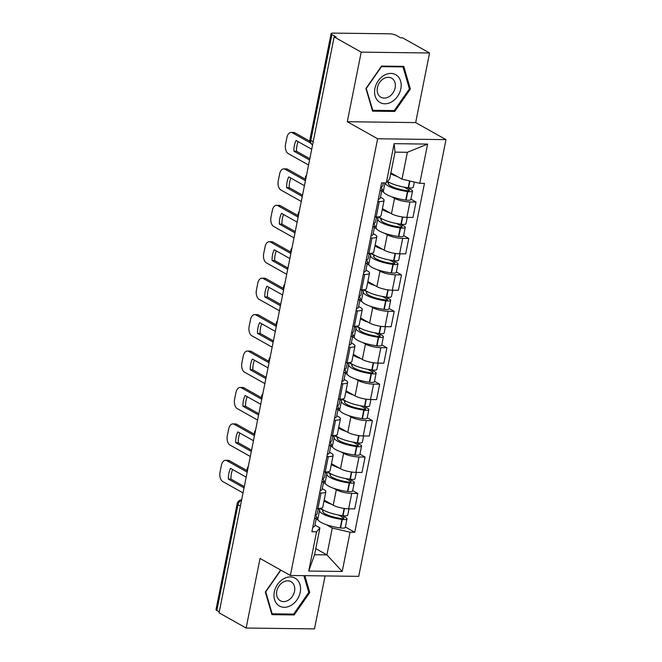 <?xml version="1.0" encoding="UTF-8"?>
<svg xmlns="http://www.w3.org/2000/svg" width="662" height="662" viewBox="0 0 662 662"><rect width="100%" height="100%" fill="white"/><g stroke="black" fill="none" stroke-linecap="round" stroke-linejoin="round"><path stroke-width="0.99" d="M429.564 53.001L361.212 52.133L334.144 36.923L219.072 612.822L246.132 628.031L260.042 558.438L290.361 575.485L358.721 576.354L445.989 139.641L415.662 122.594L429.564 53.001L402.504 37.792L400.51 37.767L396.298 35.392A4.915 1.208 11.3 0 0 389.595 33.812L333.193 33.1A4.915 1.208 11.3 0 0 331.091 33.663A4.915 1.208 11.3 0 0 331.927 34.581L310.784 140.369A4.915 3.798 119.3 0 0 312.365 144.705L312.588 144.829M246.132 628.031L314.491 628.9L325.075 575.923M361.212 52.133L347.302 121.725L377.63 138.772L290.361 575.485M334.144 36.923L336.139 36.948L331.927 34.581M219.271 611.837L216.846 610.48A4.915 1.208 -168.7 0 1 216.011 609.57L237.153 503.774A4.915 1.208 11.3 0 0 237.989 504.684L216.846 610.48M324.19 500.108L333.226 505.189A11.304 2.789 11.3 0 0 348.642 508.821L354.724 508.896L357.803 493.488L351.729 493.405A11.304 2.789 -168.7 0 1 336.304 489.772L333.689 488.308M321.037 493.016L317.95 508.433A11.304 2.789 11.3 0 0 322.783 507.133L325.861 491.717A11.304 2.789 -168.7 0 1 321.037 493.016L319.63 493M317.95 508.433L316.552 508.416M352.664 490.6L357.803 493.488M322.237 488.655L323.95 489.615A11.304 2.789 -168.7 0 1 325.861 491.717M325.439 483.665L323.453 482.557M331.463 463.681L340.5 468.754A11.304 2.789 11.3 0 0 355.924 472.387L362.006 472.469L365.085 457.053L359.003 456.979A11.304 2.789 -168.7 0 1 343.586 453.346L340.963 451.873M323.834 471.981L325.232 471.998A11.304 2.789 11.3 0 0 330.065 470.699L333.143 455.291A11.304 2.789 -168.7 0 1 328.311 456.59L326.912 456.573M359.946 454.165L365.085 457.053M329.519 452.229L331.223 453.189A11.304 2.789 -168.7 0 1 333.143 455.291M332.721 447.239L330.735 446.122M338.745 427.247L347.782 432.327A11.304 2.789 11.3 0 0 363.206 435.96L369.28 436.035L372.367 420.618L366.285 420.544A11.304 2.789 -168.7 0 1 350.86 416.911L348.245 415.438M331.116 435.555L332.514 435.571A11.304 2.789 11.3 0 0 337.347 434.272L340.425 418.856A11.304 2.789 -168.7 0 1 335.593 420.155L334.194 420.138M367.228 417.739L372.367 420.618M336.793 415.794L338.505 416.754A11.304 2.789 -168.7 0 1 340.425 418.856M339.995 410.804L338.017 409.695M346.027 390.812L355.064 395.893A11.304 2.789 11.3 0 0 370.488 399.525L376.562 399.6L379.64 384.192L373.567 384.117A11.304 2.789 -168.7 0 1 358.142 380.485L355.527 379.012M338.39 399.12L339.796 399.136A11.304 2.789 11.3 0 0 344.621 397.837L347.699 382.421A11.304 2.789 -168.7 0 1 342.875 383.728L341.468 383.703M374.51 381.304L379.64 384.192M344.075 379.367L345.787 380.327A11.304 2.789 -168.7 0 1 347.699 382.421M347.277 374.378L345.299 373.26M353.309 354.385L362.346 359.466A11.304 2.789 11.3 0 0 377.762 363.099L383.844 363.173L386.922 347.757L380.849 347.682A11.304 2.789 -168.7 0 1 365.424 344.05L362.809 342.577M345.672 362.685L347.07 362.71A11.304 2.789 11.3 0 0 351.903 361.402L354.981 345.994A11.304 2.789 -168.7 0 1 350.157 347.293L348.75 347.277M381.784 344.869L386.922 347.757M351.357 342.933L353.061 343.892A11.304 2.789 -168.7 0 1 354.981 345.994M354.559 337.943L352.573 336.826M360.583 317.95L369.619 323.031A11.304 2.789 11.3 0 0 385.044 326.664L391.126 326.738L394.204 311.33L388.122 311.248A11.304 2.789 -168.7 0 1 372.698 307.615L370.083 306.15M352.954 326.258L354.352 326.275A11.304 2.789 11.3 0 0 359.185 324.976L362.263 309.559A11.304 2.789 -168.7 0 1 357.43 310.859L356.032 310.842M389.066 308.442L394.204 311.33M358.638 306.498L360.343 307.458A11.304 2.789 -168.7 0 1 362.263 309.559M361.833 301.508L359.855 300.399M367.865 281.524L376.901 286.596A11.304 2.789 11.3 0 0 392.326 290.229L398.4 290.312L401.486 274.895L395.404 274.821A11.304 2.789 -168.7 0 1 379.98 271.188L377.365 269.715M360.227 289.824L361.634 289.84A11.304 2.789 11.3 0 0 366.458 288.541L369.545 273.125A11.304 2.789 -168.7 0 1 364.712 274.432L363.314 274.416M396.348 272.008L401.486 274.895M365.912 270.071L367.625 271.031A11.304 2.789 -168.7 0 1 369.545 273.125M369.115 265.081L367.137 263.964M375.147 245.089L384.183 250.17A11.304 2.789 11.3 0 0 399.6 253.803L405.682 253.877L408.76 238.461L402.686 238.386A11.304 2.789 -168.7 0 1 387.262 234.753L384.647 233.281M367.509 253.397L368.916 253.414A11.304 2.789 11.3 0 0 373.74 252.114L376.819 236.698A11.304 2.789 -168.7 0 1 371.994 237.997L370.588 237.981M403.63 235.573L408.76 238.461M373.194 233.636L374.907 234.596A11.304 2.789 -168.7 0 1 376.819 236.698M376.397 228.647L374.411 227.529M382.421 208.654L391.457 213.735A11.304 2.789 11.3 0 0 406.882 217.368L412.964 217.442L416.042 202.034L409.96 201.951A11.304 2.789 -168.7 0 1 394.544 198.327L391.921 196.854M374.791 216.962L376.19 216.979A11.304 2.789 11.3 0 0 381.022 215.68L384.101 200.263A11.304 2.789 -168.7 0 1 379.268 201.571L377.87 201.546M410.903 199.146L416.042 202.034M380.476 197.202L382.181 198.17A11.304 2.789 -168.7 0 1 384.101 200.263M383.679 192.212L381.693 191.103M315.782 548.641L326.92 554.897L332.283 528.044L326.407 524.734M318.157 520.1L316.179 518.983M314.955 525.09L319.928 527.887L314.566 554.739L326.92 554.897L342.213 571.463L308.732 571.041L316.577 531.801L319.928 527.887M390.87 172.881L402.008 179.137L407.37 152.285L395.015 152.128L389.645 178.98L386.294 182.902L381.61 182.844L311.893 531.743L316.577 531.801M386.294 182.902L394.13 143.662L427.611 144.093L419.774 183.324L402.008 179.137M332.283 528.044L350.057 532.223L354.741 532.289L424.458 183.382L419.774 183.324M350.057 532.223L342.213 571.463M445.989 139.641L377.63 138.772M280.647 570.023L265.338 591.985L271.941 614.667L294.143 614.948L309.75 592.548L304.834 575.667M415.662 122.594L347.302 121.725M381.552 66.092L365.945 88.485L372.549 111.158L394.759 111.439L410.366 89.047L403.762 66.374L381.552 66.092M345.39 527.026L354.741 532.289M308.732 571.041L314.566 554.739M407.37 152.285L427.611 144.093M395.015 152.128L394.13 143.662M308.658 591.936L309.75 592.548M292.596 614.071L294.143 614.948M409.265 88.435L410.366 89.047M393.203 110.571L394.759 111.439M314.483 518.776A18.677 4.609 11.3 0 0 316.527 517.229A18.677 4.609 11.3 0 0 315.261 515.028M316.527 517.229L314.822 525.752A18.677 4.609 -168.7 0 1 312.778 527.3M318.19 508.921L319.837 509.848A18.677 4.609 11.3 0 0 319.556 510.41A18.677 4.609 11.3 0 0 341.94 519.405L342.279 519.447A6.206 1.531 11.3 0 0 347.012 518.892A6.206 1.531 11.3 0 0 345.961 517.742L342.146 515.599M347.012 518.892L345.307 527.415A6.206 1.531 -168.7 0 1 340.574 527.97L340.243 527.928A18.677 4.609 -168.7 0 1 317.859 518.934L319.556 510.41M349.023 508.83L347.757 515.16A6.206 1.531 -168.7 0 1 343.032 515.715L342.693 515.673A18.677 4.609 -168.7 0 1 320.905 508.226M338.588 515.019L343.371 517.709A3.012 0.745 -168.7 0 1 343.884 518.263A3.012 0.745 -168.7 0 1 341.584 518.536L341.244 518.495A15.483 3.815 -168.7 0 1 322.692 511.039A15.483 3.815 -168.7 0 1 323.197 510.311L322.882 511.9M247.183 472.122L226.859 460.694A7.373 4.311 -89.3 0 0 225.552 460.33A7.373 4.311 -89.3 0 0 221.381 465.411L220.024 472.18A7.373 4.311 90.7 0 0 222.705 481.481L243.028 492.909M246.181 477.145L230.542 468.348A15.234 8.912 -89.3 0 0 228.39 479.089L244.038 487.886M318.281 508.433L317.272 513.489A18.677 4.609 -168.7 0 1 315.228 515.044M317.983 518.288L316.486 517.444M331.703 504.336A18.677 4.609 -168.7 0 1 324.024 500.911M323.197 510.311L319.763 508.375M247.133 470.665L229.449 460.727A7.373 4.311 -89.3 0 0 228.142 460.363L225.552 460.33M232.619 469.515A15.234 8.912 -89.3 0 0 230.98 479.123L244.295 486.603M230.98 479.123L228.39 479.089M291.123 605.341A15.971 12.338 119.3 0 0 300.01 584.67A15.971 12.338 119.3 0 0 283.419 578.886A15.971 12.338 119.3 0 0 274.54 599.565A15.971 12.338 119.3 0 0 291.123 605.341M288.301 600.269A10.94 8.449 119.3 0 0 294.64 590.678A10.94 8.449 119.3 0 0 291.023 581.683A10.94 8.449 119.3 0 0 283.03 582.155A10.94 8.449 119.3 0 0 276.683 591.745A10.94 8.449 119.3 0 0 280.307 600.74A10.94 8.449 119.3 0 0 288.301 600.269M303.916 575.659L308.79 592.391L293.671 614.088L272.148 613.815L265.752 591.845L280.87 570.156M271.602 613.509L272.148 613.815M391.73 101.84A15.971 12.338 119.3 0 0 400.618 81.161A15.971 12.338 119.3 0 0 384.034 75.385A15.971 12.338 119.3 0 0 375.147 96.064A15.971 12.338 119.3 0 0 391.73 101.84M388.908 96.768A10.94 8.449 119.3 0 0 395.255 87.169A10.94 8.449 119.3 0 0 391.631 78.174A10.94 8.449 119.3 0 0 383.637 78.654A10.94 8.449 119.3 0 0 377.29 88.245A10.94 8.449 119.3 0 0 380.915 97.24A10.94 8.449 119.3 0 0 388.908 96.768M366.367 88.344L381.486 66.639L403.001 66.912L409.397 88.882L394.279 110.587L372.764 110.314L366.136 88.212M402 66.349L403.001 66.912M372.209 110L372.764 110.314M321.765 482.35A18.677 4.609 11.3 0 0 323.809 480.794A18.677 4.609 11.3 0 0 322.543 478.601M323.809 480.794L322.104 489.317A18.677 4.609 -168.7 0 1 320.06 490.873M325.472 472.486L327.119 473.413A18.677 4.609 11.3 0 0 326.838 473.975A18.677 4.609 11.3 0 0 349.222 482.97L349.561 483.02A6.206 1.531 11.3 0 0 354.294 482.457A6.206 1.531 11.3 0 0 353.243 481.307L349.428 479.164M354.294 482.457L352.589 490.989A6.206 1.531 -168.7 0 1 347.856 491.543L347.517 491.502A18.677 4.609 -168.7 0 1 325.133 482.507L326.838 473.975M356.305 472.395L355.039 478.725A6.206 1.531 -168.7 0 1 350.306 479.28L349.966 479.238A18.677 4.609 -168.7 0 1 328.187 471.791M345.862 478.585L350.653 481.274A3.012 0.745 -168.7 0 1 351.158 481.837A3.012 0.745 -168.7 0 1 348.866 482.102L348.526 482.06A15.483 3.815 -168.7 0 1 329.974 474.604A15.483 3.815 -168.7 0 1 330.479 473.876L330.156 475.473M254.465 435.687L234.141 424.268A7.373 4.311 -89.3 0 0 232.834 423.903A7.373 4.311 -89.3 0 0 228.663 428.976L227.306 435.753A7.373 4.311 90.7 0 0 229.987 445.046L250.31 456.474M253.463 440.71L237.815 431.914A15.234 8.912 -89.3 0 0 235.672 442.663L251.312 451.451M325.563 472.006L324.554 477.062A18.677 4.609 -168.7 0 1 322.51 478.609M325.265 481.853L323.768 481.009M338.985 467.902A18.677 4.609 -168.7 0 1 331.306 464.476M330.479 473.876L327.036 471.948M254.407 434.239L236.731 424.301A7.373 4.311 -89.3 0 0 235.424 423.928L232.834 423.903M239.892 433.089A15.234 8.912 -89.3 0 0 238.262 442.696L251.568 450.177M238.262 442.696L235.672 442.663M329.039 445.915A18.677 4.609 11.3 0 0 331.091 444.368A18.677 4.609 11.3 0 0 329.817 442.166A18.677 4.609 -168.7 0 0 331.836 440.627L332.845 435.571M331.091 444.368L329.386 452.891A18.677 4.609 -168.7 0 1 327.334 454.438M332.746 436.051L334.401 436.986A18.677 4.609 11.3 0 0 334.12 437.549A18.677 4.609 11.3 0 0 356.504 446.544L356.843 446.585A6.206 1.531 11.3 0 0 361.576 446.031A6.206 1.531 11.3 0 0 360.517 444.881L356.71 442.737M361.576 446.031L359.871 454.554A6.206 1.531 -168.7 0 1 355.138 455.108L354.799 455.067A18.677 4.609 -168.7 0 1 332.415 446.072L334.12 437.549M363.587 435.96L362.321 442.29A6.206 1.531 -168.7 0 1 357.588 442.853L357.248 442.804A18.677 4.609 -168.7 0 1 335.46 435.364M353.144 442.158L357.927 444.847A3.012 0.745 -168.7 0 1 358.44 445.402A3.012 0.745 -168.7 0 1 356.148 445.675L355.808 445.634A15.483 3.815 -168.7 0 1 337.248 438.17A15.483 3.815 -168.7 0 1 337.761 437.45L337.438 439.038M261.747 399.26L241.423 387.833A7.373 4.311 -89.3 0 0 240.116 387.469A7.373 4.311 -89.3 0 0 235.937 392.549L234.588 399.318A7.373 4.311 90.7 0 0 237.269 408.62L257.592 420.047M260.745 404.283L245.097 395.487A15.234 8.912 -89.3 0 0 242.954 406.228L258.594 415.024M332.547 445.418L331.041 444.583M346.267 431.475A18.677 4.609 -168.7 0 1 338.588 428.049M337.761 437.45L334.318 435.513M261.689 397.804L244.013 387.866A7.373 4.311 -89.3 0 0 242.706 387.502L240.116 387.469M247.174 396.654A15.234 8.912 -89.3 0 0 245.544 406.261L258.85 413.742M245.544 406.261L242.954 406.228M336.321 409.48A18.677 4.609 11.3 0 0 338.365 407.933A18.677 4.609 11.3 0 0 337.099 405.74M338.365 407.933L336.66 416.456A18.677 4.609 -168.7 0 1 334.616 418.003M340.028 399.625L341.675 400.551A18.677 4.609 11.3 0 0 341.402 401.114A18.677 4.609 11.3 0 0 363.786 410.109L364.117 410.159A6.206 1.531 11.3 0 0 368.85 409.596A6.206 1.531 11.3 0 0 367.799 408.446L363.984 406.303M368.85 409.596L367.153 418.119A6.206 1.531 -168.7 0 1 362.42 418.682L362.081 418.632A18.677 4.609 -168.7 0 1 339.697 409.637L341.402 401.114M370.861 399.534L369.603 405.864A6.206 1.531 -168.7 0 1 364.87 406.418L364.53 406.377A18.677 4.609 -168.7 0 1 342.742 398.929M360.426 405.723L365.209 408.413A3.012 0.745 -168.7 0 1 365.722 408.975A3.012 0.745 -168.7 0 1 363.421 409.24L363.09 409.199A15.483 3.815 -168.7 0 1 344.53 401.743A15.483 3.815 -168.7 0 1 345.034 401.015L344.72 402.604M269.029 362.826L248.697 351.398A7.373 4.311 -89.3 0 0 247.389 351.034A7.373 4.311 -89.3 0 0 243.219 356.115L241.87 362.884A7.373 4.311 90.7 0 0 244.543 372.185L264.874 383.612M268.019 367.849L252.379 359.052A15.234 8.912 -89.3 0 0 250.228 369.793L265.876 378.59M340.127 399.136L339.118 404.192A18.677 4.609 -168.7 0 1 337.066 405.748M339.821 408.992L338.323 408.148M353.549 395.04A18.677 4.609 -168.7 0 1 345.87 391.614M345.034 401.015L341.6 399.078M268.971 361.369L251.287 351.431A7.373 4.311 -89.3 0 0 249.988 351.067L247.389 351.034M254.456 360.219A15.234 8.912 -89.3 0 0 252.826 369.826L266.132 377.307M252.826 369.826L250.228 369.793M343.603 373.054A18.677 4.609 11.3 0 0 345.647 371.498A18.677 4.609 11.3 0 0 344.381 369.305A18.677 4.609 -168.7 0 0 346.392 367.766L347.401 362.71M345.647 371.498L343.942 380.021A18.677 4.609 -168.7 0 1 341.898 381.577M347.31 363.19L348.957 364.117A18.677 4.609 11.3 0 0 348.675 364.688A18.677 4.609 11.3 0 0 371.059 373.682L371.399 373.724A6.206 1.531 11.3 0 0 376.132 373.169A6.206 1.531 11.3 0 0 375.081 372.011L371.266 369.868M376.132 373.169L374.427 381.693A6.206 1.531 -168.7 0 1 369.694 382.247L369.363 382.206A18.677 4.609 -168.7 0 1 346.979 373.211L348.675 364.688M378.143 363.099L376.877 369.429A6.206 1.531 -168.7 0 1 372.143 369.984L371.812 369.942A18.677 4.609 -168.7 0 1 350.024 362.503M367.708 369.288L372.491 371.978A3.012 0.745 -168.7 0 1 373.004 372.541A3.012 0.745 -168.7 0 1 370.703 372.814L370.364 372.764A15.483 3.815 -168.7 0 1 351.812 365.308A15.483 3.815 -168.7 0 1 352.316 364.58L352.002 366.177M276.302 326.399L255.979 314.971A7.373 4.311 -89.3 0 0 254.671 314.607A7.373 4.311 -89.3 0 0 250.501 319.68L249.144 326.457A7.373 4.311 90.7 0 0 251.825 335.758L272.148 347.178M275.301 331.414L259.661 322.626A15.234 8.912 -89.3 0 0 257.51 333.367L273.158 342.163M347.103 372.557L345.605 371.713M360.823 358.614A18.677 4.609 -168.7 0 1 353.144 355.18M352.316 364.58L348.882 362.652M276.244 324.943L258.569 315.004A7.373 4.311 -89.3 0 0 257.261 314.64L254.671 314.607M261.738 323.792A15.234 8.912 -89.3 0 0 260.1 333.4L273.414 340.88M260.1 333.4L257.51 333.367M350.885 336.619A18.677 4.609 11.3 0 0 352.929 335.071A18.677 4.609 11.3 0 0 351.663 332.87M352.929 335.071L351.224 343.595A18.677 4.609 -168.7 0 1 349.18 345.142M354.584 326.763L356.239 327.69A18.677 4.609 11.3 0 0 355.957 328.253A18.677 4.609 11.3 0 0 378.341 337.248L378.681 337.289A6.206 1.531 11.3 0 0 383.414 336.735A6.206 1.531 11.3 0 0 382.363 335.584L378.548 333.441M383.414 336.735L381.709 345.258A6.206 1.531 -168.7 0 1 376.976 345.812L376.637 345.771A18.677 4.609 -168.7 0 1 354.253 336.776L355.957 328.253M385.425 326.672L384.159 332.994A6.206 1.531 -168.7 0 1 379.425 333.557L379.086 333.507A18.677 4.609 -168.7 0 1 357.306 326.068M374.982 332.862L379.773 335.551A3.012 0.745 -168.7 0 1 380.278 336.106A3.012 0.745 -168.7 0 1 377.985 336.379L377.646 336.337A15.483 3.815 -168.7 0 1 359.094 328.882A15.483 3.815 -168.7 0 1 359.598 328.153L359.276 329.742M283.584 289.964L263.261 278.537A7.373 4.311 -89.3 0 0 261.953 278.172A7.373 4.311 -89.3 0 0 257.783 283.253L256.426 290.022A7.373 4.311 90.7 0 0 259.107 299.323L279.43 310.751M282.583 294.987L266.935 286.191A15.234 8.912 -89.3 0 0 264.792 296.932L280.431 305.728M354.683 326.275L353.673 331.331A18.677 4.609 -168.7 0 1 351.63 332.887M354.385 336.13L352.887 335.286M368.105 322.179A18.677 4.609 -168.7 0 1 360.426 318.753M359.598 328.153L356.156 326.217M283.526 288.508L265.851 278.57A7.373 4.311 -89.3 0 0 264.543 278.205L261.953 278.172M269.012 287.358A15.234 8.912 -89.3 0 0 267.382 296.965L280.688 304.446M267.382 296.965L264.792 296.932M358.159 300.192A18.677 4.609 11.3 0 0 360.211 298.636A18.677 4.609 11.3 0 0 358.936 296.444M360.211 298.636L358.506 307.16A18.677 4.609 -168.7 0 1 356.454 308.715M361.866 290.328L363.521 291.255A18.677 4.609 11.3 0 0 363.239 291.818A18.677 4.609 11.3 0 0 385.623 300.813L385.963 300.862A6.206 1.531 11.3 0 0 390.696 300.3A6.206 1.531 11.3 0 0 389.637 299.15L385.83 297.006M390.696 300.3L388.991 308.823A6.206 1.531 -168.7 0 1 384.258 309.386L383.919 309.344A18.677 4.609 -168.7 0 1 361.535 300.341L363.239 291.818M392.707 290.237L391.441 296.568A6.206 1.531 -168.7 0 1 386.707 297.122L386.368 297.081A18.677 4.609 -168.7 0 1 364.58 289.633M382.264 296.427L387.047 299.116A3.012 0.745 -168.7 0 1 387.56 299.679A3.012 0.745 -168.7 0 1 385.267 299.944L384.928 299.903A15.483 3.815 -168.7 0 1 366.367 292.447A15.483 3.815 -168.7 0 1 366.88 291.719L366.558 293.316M290.866 253.529L270.543 242.11A7.373 4.311 -89.3 0 0 269.235 241.738A7.373 4.311 -89.3 0 0 265.057 246.818L263.708 253.596A7.373 4.311 90.7 0 0 266.389 262.888L286.712 274.316M289.857 258.552L274.217 249.756A15.234 8.912 -89.3 0 0 272.074 260.505L287.713 269.293M361.965 289.848L360.955 294.904A18.677 4.609 -168.7 0 1 358.903 296.452M361.667 299.696L360.161 298.852M375.387 285.744A18.677 4.609 -168.7 0 1 367.708 282.318M366.88 291.719L363.438 289.791M290.808 252.073L273.133 242.143A7.373 4.311 -89.3 0 0 271.825 241.771L269.235 241.738M276.294 250.931A15.234 8.912 -89.3 0 0 274.664 260.538L287.97 268.019M274.664 260.538L272.074 260.505M365.441 263.757A18.677 4.609 11.3 0 0 367.484 262.21A18.677 4.609 11.3 0 0 366.218 260.009M367.484 262.21L365.78 270.733A18.677 4.609 -168.7 0 1 363.736 272.281M369.148 253.894L370.794 254.829A18.677 4.609 11.3 0 0 370.521 255.391A18.677 4.609 11.3 0 0 392.905 264.386L393.236 264.428A6.206 1.531 11.3 0 0 397.97 263.873A6.206 1.531 11.3 0 0 396.919 262.723L393.104 260.58M397.97 263.873L396.265 272.396A6.206 1.531 -168.7 0 1 391.54 272.951L391.201 272.91A18.677 4.609 -168.7 0 1 368.817 263.915L370.521 255.391M399.98 253.803L398.723 260.133A6.206 1.531 -168.7 0 1 393.989 260.696L393.65 260.646A18.677 4.609 -168.7 0 1 371.862 253.207M389.546 260L394.329 262.69A3.012 0.745 -168.7 0 1 394.842 263.244A3.012 0.745 -168.7 0 1 392.541 263.517L392.202 263.476A15.483 3.815 -168.7 0 1 373.649 256.012A15.483 3.815 -168.7 0 1 374.154 255.292L373.84 256.881M298.14 217.103L277.817 205.675A7.373 4.311 -89.3 0 0 276.509 205.311A7.373 4.311 -89.3 0 0 272.339 210.392L270.99 217.161A7.373 4.311 90.7 0 0 273.663 226.462L293.994 237.881M297.139 222.118L281.499 213.33A15.234 8.912 -89.3 0 0 279.347 224.07L294.995 232.867M369.247 253.414L368.229 258.47A18.677 4.609 -168.7 0 1 366.185 260.017M368.941 263.261L367.443 262.417M382.661 249.317A18.677 4.609 -168.7 0 1 374.982 245.892M374.154 255.292L370.72 253.356M298.09 215.647L280.407 205.708A7.373 4.311 -89.3 0 0 279.099 205.344L276.509 205.311M283.576 214.496A15.234 8.912 -89.3 0 0 281.938 224.104L295.252 231.584M281.938 224.104L279.347 224.07M372.723 227.323A18.677 4.609 11.3 0 0 374.766 225.775A18.677 4.609 11.3 0 0 373.5 223.582M374.766 225.775L373.062 234.298A18.677 4.609 -168.7 0 1 371.018 235.846M376.43 217.467L378.076 218.394A18.677 4.609 11.3 0 0 377.795 218.957A18.677 4.609 11.3 0 0 400.179 227.951L400.518 227.993A6.206 1.531 11.3 0 0 405.252 227.438A6.206 1.531 11.3 0 0 404.201 226.288L400.386 224.145M405.252 227.438L403.547 235.962A6.206 1.531 -168.7 0 1 398.814 236.524L398.474 236.475A18.677 4.609 -168.7 0 1 376.09 227.48L377.795 218.957M407.262 217.376L405.996 223.706A6.206 1.531 -168.7 0 1 401.263 224.261L400.932 224.219A18.677 4.609 -168.7 0 1 379.144 216.772M396.828 223.566L401.611 226.255A3.012 0.745 -168.7 0 1 402.115 226.818A3.012 0.745 -168.7 0 1 399.823 227.083L399.484 227.041A15.483 3.815 -168.7 0 1 380.931 219.585A15.483 3.815 -168.7 0 1 381.436 218.857L381.122 220.446M305.422 180.668L285.099 169.24A7.373 4.311 -89.3 0 0 283.791 168.876A7.373 4.311 -89.3 0 0 279.621 173.957L278.263 180.726A7.373 4.311 90.7 0 0 280.945 190.027L301.268 201.455M304.421 185.691L288.773 176.895A15.234 8.912 -89.3 0 0 286.629 187.636L302.277 196.432M376.521 216.979L375.511 222.035A18.677 4.609 -168.7 0 1 373.467 223.59M376.223 226.834L374.725 225.99M389.943 212.883A18.677 4.609 -168.7 0 1 382.264 209.457M381.436 218.857L377.994 216.921M305.364 179.212L287.689 169.273A7.373 4.311 -89.3 0 0 286.381 168.909L283.791 168.876M290.85 178.061A15.234 8.912 -89.3 0 0 289.22 187.669L302.526 195.149M289.22 187.669L286.629 187.636M379.996 190.896A18.677 4.609 11.3 0 0 382.048 189.34A18.677 4.609 11.3 0 0 380.782 187.147M382.048 189.34L380.344 197.864A18.677 4.609 -168.7 0 1 378.3 199.419M385.061 182.886A18.677 4.609 11.3 0 0 407.461 191.525L407.8 191.566A6.206 1.531 11.3 0 0 412.534 191.012A6.206 1.531 11.3 0 0 411.483 189.853L407.668 187.71M412.534 191.012L410.829 199.535A6.206 1.531 -168.7 0 1 406.096 200.09L405.756 200.048A18.677 4.609 -168.7 0 1 383.372 191.053L385.003 182.886M414.321 182.042L413.278 187.272A6.206 1.531 -168.7 0 1 408.545 187.826L408.206 187.785A18.677 4.609 -168.7 0 1 387.601 181.38M404.101 187.131L408.884 189.82A3.012 0.745 -168.7 0 1 409.397 190.383A3.012 0.745 -168.7 0 1 407.105 190.656L406.766 190.606A15.483 3.815 -168.7 0 1 388.213 183.151A15.483 3.815 -168.7 0 1 388.718 182.422L388.395 184.019M310.635 143.075L292.381 132.814A7.373 4.311 -89.3 0 0 291.073 132.45A7.373 4.311 -89.3 0 0 286.903 137.522L285.545 144.299A7.373 4.311 90.7 0 0 288.227 153.601L308.55 165.02M311.703 149.256L296.055 140.468A15.234 8.912 -89.3 0 0 293.911 151.209L309.551 159.997M383.339 182.861L382.793 185.608A18.677 4.609 -168.7 0 1 380.749 187.156M383.505 190.399L382.007 189.555M397.225 176.456A18.677 4.609 -168.7 0 1 390.696 173.734M388.718 182.422L387.353 181.661M309.924 141.254L294.971 132.847A7.373 4.311 -89.3 0 0 293.663 132.483L291.073 132.45M298.132 141.635A15.234 8.912 -89.3 0 0 296.502 151.242L309.808 158.723M296.502 151.242L293.911 151.209M394.544 198.327L391.457 213.735M387.262 234.753L384.183 250.17M379.98 271.188L376.901 286.596M372.698 307.615L369.619 323.031M365.424 344.05L362.346 359.466M358.142 380.485L355.064 395.893M350.86 416.911L347.782 432.327M343.586 453.346L340.5 468.754M336.304 489.772L333.226 505.189M371.994 237.997L368.916 253.414M364.712 274.432L361.634 289.84M357.43 310.859L354.352 326.275M350.157 347.293L347.07 362.71M342.875 383.728L339.796 399.136M335.593 420.155L332.514 435.571M328.311 456.59L325.232 471.998M379.268 201.571L376.19 216.979M402.686 238.386L399.6 253.803M395.404 274.821L392.326 290.229M388.122 311.248L385.044 326.664M380.849 347.682L377.762 363.099M373.567 384.117L370.488 399.525M366.285 420.544L363.206 435.96M359.003 456.979L355.924 472.387M351.729 493.405L348.642 508.821M409.96 201.951L406.882 217.368M241.556 500.307A4.915 3.798 119.3 0 0 237.989 504.684L240.405 506.049M313.2 141.734L310.784 140.369A4.915 1.208 11.3 0 1 309.948 139.459A4.915 4.915 0 0 0 312.365 144.705M341.94 519.405L340.243 527.928M342.279 519.447L340.574 527.97M344.472 508.482L343.032 515.715M343.371 517.709L343.197 518.586M344.132 508.433L342.693 515.673M229.449 460.727L226.859 460.694M349.222 482.97L347.517 491.502M349.561 483.02L347.856 491.543M351.754 472.056L350.306 479.28M350.653 481.274L350.471 482.151M351.414 472.006L349.966 479.238M236.731 424.301L234.141 424.268M356.504 446.544L354.799 455.067M356.843 446.585L355.138 455.108M359.036 435.621L357.588 442.853M357.927 444.847L357.753 445.725M358.696 435.571L357.248 442.804M244.013 387.866L241.423 387.833M363.786 410.109L362.081 418.632M364.117 410.159L362.42 418.682M366.309 399.186L364.87 406.418M365.209 408.413L365.035 409.29M365.978 399.145L364.53 406.377M251.287 351.431L248.697 351.398M371.059 373.682L369.363 382.206M371.399 373.724L369.694 382.247M373.591 362.759L372.143 369.984M372.491 371.978L372.317 372.863M373.252 362.71L371.812 369.942M258.569 315.004L255.979 314.971M378.341 337.248L376.637 345.771M378.681 337.289L376.976 345.812M380.873 326.325L379.425 333.557M379.773 335.551L379.591 336.428M380.534 326.275L379.086 333.507M265.851 278.57L263.261 278.537M385.623 300.813L383.919 309.344M385.963 300.862L384.258 309.386M388.147 289.898L386.707 297.122M387.047 299.116L386.873 299.994M387.816 289.848L386.368 297.081M273.133 242.143L270.543 242.11M392.905 264.386L391.201 272.91M393.236 264.428L391.54 272.951M395.429 253.463L393.989 260.696M394.329 262.69L394.155 263.567M395.09 253.414L393.65 260.646M280.407 205.708L277.817 205.675M400.179 227.951L398.474 236.475M400.518 227.993L398.814 236.524M402.711 217.028L401.263 224.261M401.611 226.255L401.437 227.132M402.372 216.987L400.932 224.219M287.689 169.273L285.099 169.24M407.461 191.525L405.756 200.048M407.8 191.566L406.096 200.09M409.91 180.999L408.545 187.826M408.884 189.82L408.711 190.706M409.579 180.925L408.206 187.785M294.971 132.847L292.381 132.814M248.291 466.578A4.915 4.915 0 0 0 247.323 471.427M255.573 430.143A4.915 4.915 0 0 0 254.605 435M262.855 393.708A4.915 4.915 0 0 0 261.887 398.565M270.129 357.281A4.915 4.915 0 0 0 269.161 362.131M277.411 320.847A4.915 4.915 0 0 0 276.443 325.704M284.693 284.42A4.915 4.915 0 0 0 283.725 289.269M291.975 247.985A4.915 4.915 0 0 0 290.999 252.843M299.249 211.55A4.915 4.915 0 0 0 298.281 216.408M306.531 175.124A4.915 4.915 0 0 0 305.563 179.973M309.948 139.459L331.091 33.663M241.647 499.835A4.915 4.915 0 0 0 237.153 503.774"/></g></svg>
